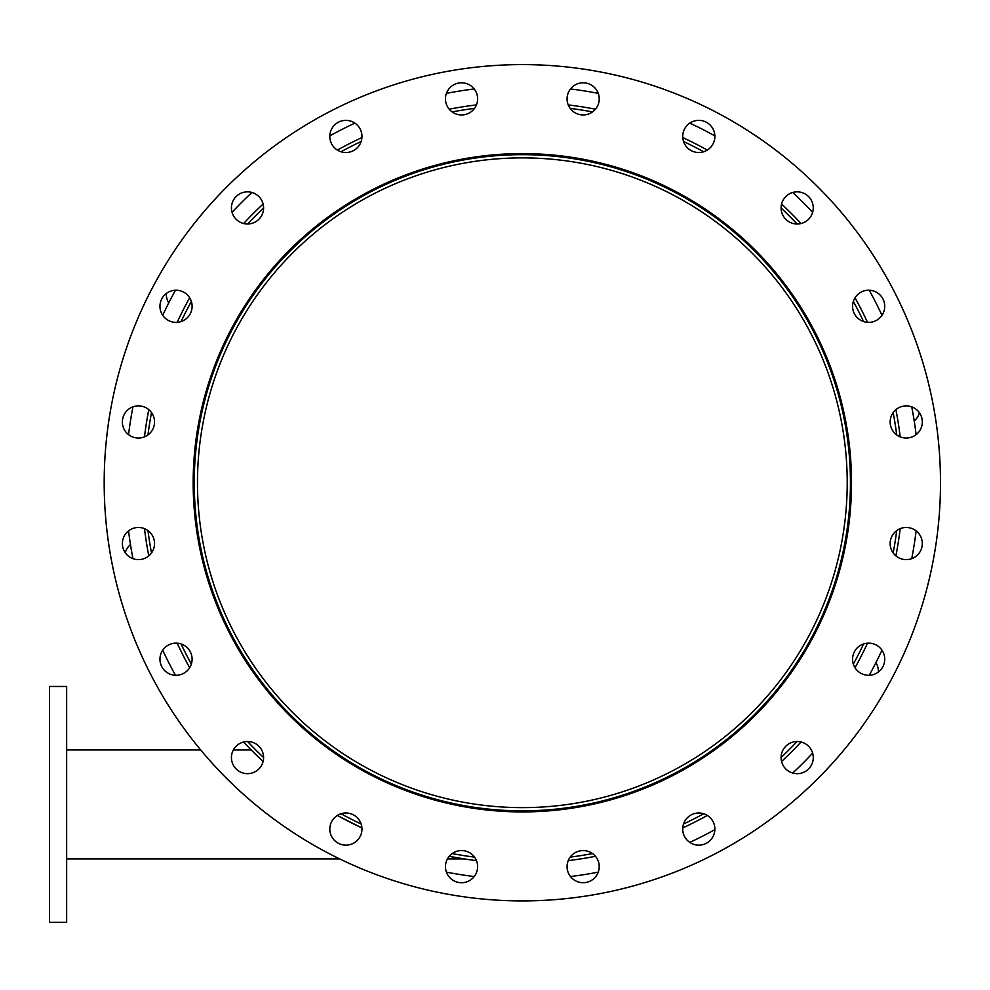 <?xml version="1.0" encoding="UTF-8"?>
<svg xmlns="http://www.w3.org/2000/svg" width="990" height="990" viewBox="0 0 990 990"><rect width="100%" height="100%" fill="white"/><g stroke="black" fill="none" stroke-linecap="round" stroke-linejoin="round"><path stroke-width="1.49" d="M847.217 482.749A324.881 324.881 0 0 1 359.902 764.107A324.881 324.881 0 0 1 359.902 201.403A324.881 324.881 0 0 1 847.217 482.749M850.435 482.749A328.098 328.098 0 0 1 358.293 766.891A328.098 328.098 0 0 1 358.293 198.619A328.098 328.098 0 0 1 850.435 482.749M258.86 757.449L262.115 760.543M361.932 827.937A380.63 380.63 0 0 1 337.367 815.426A380.63 380.63 0 0 0 361.932 827.937L340.337 817.047M66.652 749.95L200.685 749.95M233.355 749.95L251.25 749.95L254.838 753.526M257.883 756.509L263.117 761.471A380.63 380.63 0 0 1 243.627 741.98A380.63 380.63 0 0 0 263.117 761.471M449.225 856.301A380.63 380.63 0 0 0 476.45 860.607A380.63 380.63 0 0 1 449.225 856.301L463.964 858.887L447.455 858.887M851.511 482.749A329.163 329.163 0 0 1 357.761 767.819A329.163 329.163 0 0 1 357.761 197.691A329.163 329.163 0 0 1 851.511 482.749M477.625 98.864A16.088 16.088 0 0 1 453.494 112.798A16.088 16.088 0 0 1 453.494 84.942A16.088 16.088 0 0 1 477.625 98.864M361.969 136.447A16.088 16.088 0 0 1 337.85 150.369A16.088 16.088 0 0 1 337.85 122.513A16.088 16.088 0 0 1 361.969 136.447M263.588 207.925A16.088 16.088 0 0 1 239.469 221.847A16.088 16.088 0 0 1 239.469 193.99A16.088 16.088 0 0 1 263.588 207.925M192.11 306.294A16.088 16.088 0 0 1 167.991 320.228A16.088 16.088 0 0 1 167.991 292.372A16.088 16.088 0 0 1 192.11 306.294M154.539 421.95A16.088 16.088 0 0 1 130.408 435.885A16.088 16.088 0 0 1 130.408 408.029A16.088 16.088 0 0 1 154.539 421.95M154.539 543.56A16.088 16.088 0 0 1 130.408 557.481A16.088 16.088 0 0 1 130.408 529.625A16.088 16.088 0 0 1 154.539 543.56M192.11 659.204A16.088 16.088 0 0 1 167.991 673.138A16.088 16.088 0 0 1 167.991 645.282A16.088 16.088 0 0 1 192.11 659.204M263.588 757.585A16.088 16.088 0 0 1 239.469 771.519A16.088 16.088 0 0 1 239.469 743.663A16.088 16.088 0 0 1 263.588 757.585M361.969 829.063A16.088 16.088 0 0 1 337.85 842.997A16.088 16.088 0 0 1 337.85 815.141A16.088 16.088 0 0 1 361.969 829.063M477.625 866.646A16.088 16.088 0 0 1 453.494 880.568A16.088 16.088 0 0 1 453.494 852.712A16.088 16.088 0 0 1 477.625 866.646M599.222 866.646A16.088 16.088 0 0 1 575.103 880.568A16.088 16.088 0 0 1 575.103 852.712A16.088 16.088 0 0 1 599.222 866.646M714.879 829.063A16.088 16.088 0 0 1 690.748 842.997A16.088 16.088 0 0 1 690.748 815.141A16.088 16.088 0 0 1 714.879 829.063M813.26 757.585A16.088 16.088 0 0 1 789.129 771.519A16.088 16.088 0 0 1 789.129 743.663A16.088 16.088 0 0 1 813.26 757.585M884.738 659.204A16.088 16.088 0 0 1 860.607 673.138A16.088 16.088 0 0 1 860.607 645.282A16.088 16.088 0 0 1 884.738 659.204M922.309 543.56A16.088 16.088 0 0 1 898.19 557.481A16.088 16.088 0 0 1 898.19 529.625A16.088 16.088 0 0 1 922.309 543.56M922.309 421.95A16.088 16.088 0 0 1 898.19 435.885A16.088 16.088 0 0 1 898.19 408.029A16.088 16.088 0 0 1 922.309 421.95M884.738 306.294A16.088 16.088 0 0 1 860.607 320.228A16.088 16.088 0 0 1 860.607 292.372A16.088 16.088 0 0 1 884.738 306.294M813.26 207.925A16.088 16.088 0 0 1 789.129 221.847A16.088 16.088 0 0 1 789.129 193.99A16.088 16.088 0 0 1 813.26 207.925M714.879 136.447A16.088 16.088 0 0 1 690.748 150.369A16.088 16.088 0 0 1 690.748 122.513A16.088 16.088 0 0 1 714.879 136.447M599.222 98.864A16.088 16.088 0 0 1 575.103 112.798A16.088 16.088 0 0 1 575.103 84.942A16.088 16.088 0 0 1 599.222 98.864M940.5 482.749A418.164 418.164 0 0 1 313.261 844.891A418.164 418.164 0 0 1 313.261 120.619A418.164 418.164 0 0 1 940.5 482.749M919.413 412.743A16.088 16.088 0 0 1 914.203 420.911M168.758 302.853A16.088 16.088 0 0 1 166.345 293.461M132.957 406.841A396.718 396.718 0 0 0 128.552 434.635A16.088 16.088 0 0 1 122.562 419.438M125.272 552.767A16.088 16.088 0 0 1 130.47 544.587M875.915 662.657A16.088 16.088 0 0 1 878.34 672.049M49.5 804.412L49.5 686.466L66.652 686.466L66.652 922.358L49.5 922.358L49.5 804.412M916.121 530.875A396.718 396.718 0 0 1 911.728 558.669M881.979 650.207A396.718 396.718 0 0 1 869.208 675.279M812.629 753.143A396.718 396.718 0 0 1 792.73 773.041M714.867 829.62A396.718 396.718 0 0 1 689.795 842.391M598.257 872.14A396.718 396.718 0 0 1 570.463 876.534M474.222 876.534A396.718 396.718 0 0 1 446.428 872.14M175.478 675.279A396.718 396.718 0 0 1 162.707 650.207M132.957 558.669A396.718 396.718 0 0 1 128.552 530.875M162.707 315.303A396.718 396.718 0 0 1 175.478 290.231M232.044 212.355A396.718 396.718 0 0 1 251.943 192.456M329.818 135.89A396.718 396.718 0 0 1 354.89 123.119M446.428 93.369A396.718 396.718 0 0 1 474.222 88.964M570.463 88.964A396.718 396.718 0 0 1 598.257 93.369M689.795 123.119A396.718 396.718 0 0 1 714.867 135.89M792.73 192.456A396.718 396.718 0 0 1 812.629 212.355M869.208 290.231A396.718 396.718 0 0 1 881.979 315.303M911.728 406.841A396.718 396.718 0 0 1 916.121 434.635M900.195 436.862A380.63 380.63 0 0 0 895.888 409.637A380.63 380.63 0 0 1 900.195 436.862M867.525 322.344A380.63 380.63 0 0 0 855.014 297.78A380.63 380.63 0 0 1 867.525 322.344M801.059 223.53A380.63 380.63 0 0 0 781.568 204.039A380.63 380.63 0 0 1 801.059 223.53M707.305 150.084A380.63 380.63 0 0 0 682.754 137.573A380.63 380.63 0 0 1 707.305 150.084M595.46 109.209A380.63 380.63 0 0 0 568.235 104.903A380.63 380.63 0 0 1 595.46 109.209M476.45 104.903A380.63 380.63 0 0 0 449.225 109.209A380.63 380.63 0 0 1 476.45 104.903M361.932 137.573A380.63 380.63 0 0 0 337.367 150.084A380.63 380.63 0 0 1 361.932 137.573M263.117 204.039A380.63 380.63 0 0 0 243.627 223.53A380.63 380.63 0 0 1 263.117 204.039M189.672 297.78A380.63 380.63 0 0 0 177.161 322.344A380.63 380.63 0 0 1 189.672 297.78M148.797 409.637A380.63 380.63 0 0 0 144.491 436.862A380.63 380.63 0 0 1 148.797 409.637M144.491 528.648A380.63 380.63 0 0 0 148.797 555.873A380.63 380.63 0 0 1 144.491 528.648M177.161 643.166A380.63 380.63 0 0 0 189.672 667.718A380.63 380.63 0 0 1 177.161 643.166M568.235 860.607A380.63 380.63 0 0 0 595.46 856.301A380.63 380.63 0 0 1 568.235 860.607M682.754 827.937A380.63 380.63 0 0 0 707.305 815.426A380.63 380.63 0 0 1 682.754 827.937M781.568 761.471A380.63 380.63 0 0 0 801.059 741.98A380.63 380.63 0 0 1 781.568 761.471M855.014 667.718A380.63 380.63 0 0 0 867.525 643.166A380.63 380.63 0 0 1 855.014 667.718M895.888 555.873A380.63 380.63 0 0 0 900.195 528.648A380.63 380.63 0 0 1 895.888 555.873M896.717 530.591A377.413 377.413 0 0 1 893.166 552.94M863.602 643.933A377.413 377.413 0 0 1 853.33 664.104M797.099 741.51A377.413 377.413 0 0 1 781.098 757.511M703.692 813.743A377.413 377.413 0 0 1 683.521 824.014M592.527 853.578A377.413 377.413 0 0 1 570.178 857.13M474.507 857.13A377.413 377.413 0 0 1 452.145 853.578M361.164 824.014A377.413 377.413 0 0 1 340.993 813.743M263.588 757.511A377.413 377.413 0 0 1 247.587 741.51M191.355 664.104A377.413 377.413 0 0 1 181.071 643.933M151.507 552.94A377.413 377.413 0 0 1 147.968 530.591M147.968 434.919A377.413 377.413 0 0 1 151.507 412.558M181.071 321.577A377.413 377.413 0 0 1 191.355 301.406M247.587 224A377.413 377.413 0 0 1 263.588 207.999M340.993 151.767A377.413 377.413 0 0 1 361.164 141.483M452.145 111.919A377.413 377.413 0 0 1 474.507 108.38M570.178 108.38A377.413 377.413 0 0 1 592.527 111.919M683.521 141.483A377.413 377.413 0 0 1 703.692 151.767M781.098 207.999A377.413 377.413 0 0 1 797.099 224M853.33 301.406A377.413 377.413 0 0 1 863.602 321.577M893.166 412.558A377.413 377.413 0 0 1 896.717 434.919M66.652 858.887L339.632 858.887"/></g></svg>
